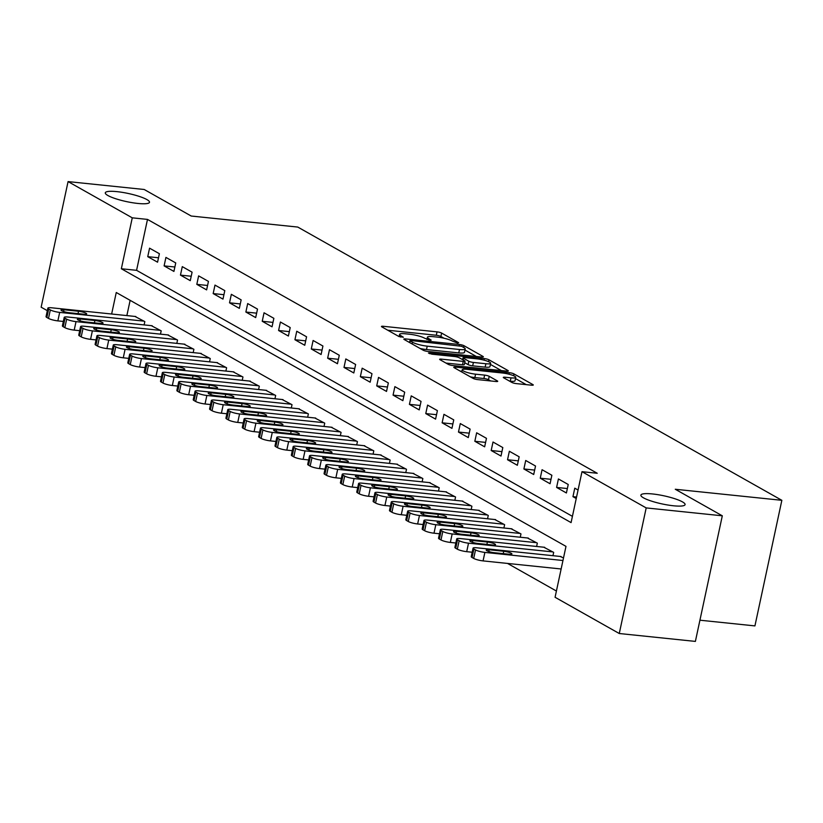 <?xml version="1.0" encoding="UTF-8"?>
<svg xmlns="http://www.w3.org/2000/svg" width="823" height="823" viewBox="0 0 823 823"><rect width="100%" height="100%" fill="white"/><g stroke="black" fill="none" stroke-linecap="round" stroke-linejoin="round"><path stroke-width="1.23" d="M457.711 343.119L458.678 342.707L441.622 333.078A3.467 0.638 12.1 0 0 437.034 331.864L383.24 326.289A3.467 0.638 12.1 0 0 381.45 326.464A3.467 0.638 12.1 0 0 381.851 326.885L398.908 336.514L403.373 337.235L400.883 335.702A11.09 2.037 12.1 0 1 399.597 334.364A11.09 2.037 12.1 0 1 405.307 333.788L409.792 334.251A11.09 2.037 12.1 0 1 424.493 338.15L429.915 340.238L431.17 340.115L428.68 338.582A11.09 2.037 12.1 0 1 427.394 337.245A11.09 2.037 12.1 0 1 433.104 336.669L437.589 337.132A11.09 2.037 12.1 0 1 452.29 341.031L457.711 343.119M652.516 493.954A22.602 4.156 12.1 0 0 640.88 495.127A22.602 4.156 12.1 0 0 651.26 501.042A22.602 4.156 12.1 0 0 673.451 505.775A22.602 4.156 12.1 0 0 685.086 504.602A22.602 4.156 12.1 0 0 674.706 498.687A22.602 4.156 12.1 0 0 652.516 493.954M116.928 191.636A22.602 4.156 12.1 0 0 105.293 192.808A22.602 4.156 12.1 0 0 115.673 198.724A22.602 4.156 12.1 0 0 137.863 203.446A22.602 4.156 12.1 0 0 149.498 202.283A22.602 4.156 12.1 0 0 139.118 196.368A22.602 4.156 12.1 0 0 116.928 191.636M511.813 382.407A3.467 0.638 12.1 0 0 516.402 383.621L531.504 385.185A3.467 0.638 12.1 0 0 533.283 385.01A3.467 0.638 12.1 0 0 532.882 384.588L513.943 373.899A3.467 0.638 12.1 0 0 509.344 372.685L455.551 367.109A3.467 0.638 12.1 0 0 453.771 367.284A3.467 0.638 12.1 0 0 454.173 367.706L473.112 378.395A3.467 0.638 12.1 0 0 477.7 379.609L495.94 381.502A3.467 0.638 12.1 0 0 497.72 381.316A3.467 0.638 12.1 0 0 497.318 380.905L489.212 376.327A3.467 0.638 12.1 0 0 484.613 375.113L475.581 374.177A9.269 1.708 12.1 0 1 466.476 372.233A9.269 1.708 12.1 0 1 462.217 369.805A9.269 1.708 12.1 0 1 466.991 369.332L502.4 372.994A9.269 1.708 12.1 0 1 511.505 374.938A9.269 1.708 12.1 0 1 515.764 377.366A9.269 1.708 12.1 0 1 510.99 377.85L505.085 377.232A3.467 0.638 12.1 0 0 503.306 377.418A3.467 0.638 12.1 0 0 503.707 377.829L511.813 382.407M47.323 310.672L41.15 307.195L68.072 181.595L144.19 189.485L191.214 216.027L297.772 227.066L781.85 500.312L675.282 489.263L722.306 515.805L646.189 507.914L619.266 633.515L555.072 597.282L565.987 546.369L116.259 292.504L111.64 314.016M68.072 181.595L132.266 217.828L121.351 268.751L571.08 522.605L581.995 471.682L646.189 507.914M581.995 471.682L597.22 473.266L147.492 219.412L132.266 217.828M481.578 357.007A3.467 0.638 12.1 0 0 483.358 356.822A3.467 0.638 12.1 0 0 482.957 356.41L464.018 345.722A3.467 0.638 12.1 0 0 459.419 344.498L405.626 338.932A3.467 0.638 12.1 0 0 403.846 339.107A3.467 0.638 12.1 0 0 404.247 339.529L423.187 350.217A3.467 0.638 12.1 0 0 427.785 351.431L481.578 357.007M488.975 359.805L507.925 370.504A3.467 0.638 12.1 0 1 508.326 370.916A3.467 0.638 12.1 0 1 506.536 371.101L452.743 365.525A3.467 0.638 12.1 0 1 448.154 364.301L440.048 359.733A3.467 0.638 12.1 0 1 439.647 359.312A3.467 0.638 12.1 0 1 441.426 359.137L463.246 361.39A3.467 0.638 12.1 0 0 465.026 361.215A3.467 0.638 12.1 0 0 464.625 360.793L459.244 357.758A3.467 0.638 12.1 0 0 454.656 356.544L431.941 354.188L428.444 353.046L429.699 352.923L484.387 358.591A3.467 0.638 12.1 0 1 488.975 359.805L488.584 361.657M159.384 253.71L149.57 248.176L147.749 256.663L157.563 262.198L159.384 253.71M175.741 262.938L165.927 257.404L164.106 265.891L173.92 271.425L175.741 262.938M192.088 272.176L182.284 266.631L180.463 275.119L190.267 280.664L192.088 272.176M208.445 281.404L198.631 275.87L196.81 284.357L206.624 289.891L208.445 281.404M224.802 290.632L214.988 285.097L213.167 293.585L222.982 299.119L224.802 290.632M241.149 299.87L231.345 294.325L229.524 302.813L239.339 308.358L241.149 299.87M257.506 309.098L247.692 303.564L245.871 312.04L255.686 317.585L257.506 309.098M273.864 318.326L264.049 312.791L262.228 321.279L272.043 326.813L273.864 318.326M290.21 327.564L280.406 322.019L278.586 330.507L288.4 336.041L290.21 327.564M306.567 336.792L296.753 331.247L294.932 339.734L304.747 345.279L306.567 336.792M322.925 346.02L313.11 340.485L311.289 348.973L321.104 354.507L322.925 346.02M339.282 355.258L329.467 349.713L327.647 358.2L337.461 363.735L339.282 355.258M355.629 364.486L345.814 358.941L344.004 367.428L353.808 372.973L355.629 364.486M371.986 373.714L362.171 368.179L360.351 376.667L370.165 382.201L371.986 373.714M388.343 382.942L378.529 377.407L376.708 385.894L386.522 391.429L388.343 382.942M404.69 392.18L394.875 386.635L393.065 395.122L402.869 400.667L404.69 392.18M421.047 401.408L411.233 395.873L409.412 404.36L419.226 409.895L421.047 401.408M437.404 410.636L427.59 405.101L425.769 413.588L435.583 419.123L437.404 410.636M453.751 419.874L443.947 414.329L442.126 422.816L451.94 428.361L453.751 419.874M470.108 429.102L460.294 423.567L458.473 432.054L468.287 437.589L470.108 429.102M486.465 438.33L476.651 432.795L474.83 441.282L484.644 446.817L486.465 438.33M502.812 447.568L493.008 442.023L491.187 450.51L501.001 456.055L502.812 447.568M519.169 456.796L509.355 451.261L507.534 459.738L517.348 465.283L519.169 456.796M535.526 466.024L525.712 460.489L523.891 468.976L533.705 474.511L535.526 466.024M551.873 475.262L542.069 469.717L540.248 478.204L550.062 483.739L551.873 475.262M568.23 484.49L558.416 478.955L556.605 487.432L566.409 492.977L568.23 484.49M147.492 219.412L136.577 270.325L572.427 516.35M578.065 490.035L574.773 488.183L572.952 496.67L576.244 498.522M507.534 563.426L556.41 591.027M130.137 300.344L126.865 315.59M134.941 316.433L144.827 321.598L144.118 324.92M151.288 325.661L161.185 330.836L160.475 334.148M167.645 334.889L177.542 340.064L176.822 343.376M184.002 344.127L193.889 349.291L193.179 352.614M200.349 353.355L210.246 358.53L209.536 361.842M216.706 362.583L226.603 367.758L225.893 371.07M233.063 371.821L242.95 376.985L242.24 380.308M249.42 381.049L259.307 386.213L258.597 389.536M265.767 390.277L275.664 395.452L274.954 398.764M282.124 399.515L292.011 404.679L291.301 408.002M298.482 408.743L308.368 413.907L307.658 417.23M314.828 417.971L324.725 423.145L324.015 426.458M331.185 427.199L341.072 432.373L340.362 435.696M347.543 436.437L357.429 441.601L356.719 444.924M363.889 445.665L373.786 450.839L373.076 454.152M380.247 454.893L390.143 460.067L389.423 463.38M396.604 464.131L406.49 469.295L405.78 472.618M412.951 473.359L422.847 478.533L422.137 481.846M429.308 482.587L439.204 487.761L438.484 491.074M445.665 491.825L455.551 496.989L454.841 500.312M462.012 501.053L471.908 506.227L471.198 509.54M478.369 510.281L488.265 515.455L487.555 518.768M494.726 519.519L504.612 524.683L503.902 528.006M511.083 528.747L520.969 533.911L520.259 537.234M527.43 537.975L537.326 543.149L536.617 546.462M543.787 547.213L553.673 552.377L552.963 555.7M560.144 556.441L563.508 557.932M699.92 620.203L754.928 625.902L781.85 500.312M722.306 515.805L695.384 641.405L619.266 633.515M136.577 270.325L121.351 268.751M147.749 256.663L158.51 257.774M164.106 265.891L174.867 267.002M180.463 275.119L191.224 276.24M196.81 284.357L207.571 285.468M213.167 293.585L223.928 294.696M229.524 302.813L240.285 303.934M245.871 312.04L256.632 313.162M262.228 321.279L272.989 322.39M278.586 330.507L289.346 331.618M294.932 339.734L305.693 340.856M311.289 348.973L322.05 350.084M327.647 358.2L338.407 359.312M344.004 367.428L354.764 368.55M360.351 376.667L371.111 377.778M376.708 385.894L387.468 387.005M393.065 395.122L403.826 396.244M409.412 404.36L420.172 405.472M425.769 413.588L436.529 414.699M442.126 422.816L452.887 423.938M458.473 432.054L469.233 433.165M474.83 441.282L485.591 442.393M491.187 450.51L501.948 451.632M507.534 459.738L518.295 460.859M523.891 468.976L534.652 470.087M540.248 478.204L551.009 479.315M556.605 487.432L567.366 488.553M572.952 496.67L576.563 497.041M444.009 338.232L440.891 336.473A3.467 0.638 12.1 0 0 436.303 335.259L387.777 330.229M476.311 356.462L464.964 350.063M461.6 346.277L411.161 340.537L409.916 340.66L412.518 342.265A11.09 2.037 12.1 0 0 427.219 346.154L459.501 349.508A11.09 2.037 12.1 0 0 465.211 348.931A11.09 2.037 12.1 0 0 463.925 347.594L461.6 346.277M420.08 348.458A11.09 2.037 12.1 0 0 426.499 349.549L427.219 346.154M465.211 348.931L464.481 352.326A11.09 2.037 12.1 0 1 458.771 352.902L426.499 349.549M490.405 364.414L501.269 370.545M445.963 363.077L462.516 364.784A3.467 0.638 12.1 0 0 464.295 364.61L465.026 361.215M485.879 363.735A9.269 1.708 12.1 0 0 490.652 363.262A9.269 1.708 12.1 0 0 486.393 360.834A9.269 1.708 12.1 0 0 477.289 358.89L464.82 357.604A3.467 0.638 12.1 0 0 463.03 357.779A3.467 0.638 12.1 0 0 463.431 358.2L468.812 361.235A3.467 0.638 12.1 0 0 473.4 362.449L485.879 363.735L485.148 367.13A9.269 1.708 12.1 0 0 489.932 366.657L490.652 363.262M485.148 367.13L472.68 365.844A3.467 0.638 12.1 0 1 468.081 364.63L464.707 362.717M515.764 377.366L515.033 380.761A9.269 1.708 12.1 0 1 510.26 381.244L509.632 381.172M470.375 376.852A9.269 1.708 12.1 0 0 474.85 377.572L475.581 374.177M490.662 380.956L488.481 379.722A3.467 0.638 12.1 0 0 483.893 378.508L474.85 377.572M461.909 371.235L460.098 371.05M526.226 384.639L515.507 378.59M144.015 321.135L59.678 312.401A7.068 1.296 12.1 0 1 50.316 309.921L48.68 308.995A7.068 1.296 12.1 0 1 47.857 308.152A7.068 1.296 12.1 0 1 51.499 307.781L135.836 316.526M63.34 321.454L57.857 320.888A7.068 1.296 -167.9 0 1 48.495 318.408L46.86 317.483A7.068 1.296 -167.9 0 1 46.047 316.639L47.857 308.152M69.163 312.709L83.781 314.221A5.648 1.039 12.1 0 0 86.682 313.923A5.648 1.039 12.1 0 0 84.09 312.452A5.648 1.039 12.1 0 0 78.545 311.269L63.927 309.746A5.648 1.039 12.1 0 0 61.025 310.045A5.648 1.039 12.1 0 0 63.618 311.526A5.648 1.039 12.1 0 0 69.163 312.709M160.362 330.373L76.025 321.628A7.068 1.296 12.1 0 1 66.663 319.149L65.038 318.234A7.068 1.296 12.1 0 1 64.215 317.38A7.068 1.296 12.1 0 1 67.846 317.02L152.193 325.754M79.697 330.681L74.204 330.116A7.068 1.296 -167.9 0 1 64.852 327.636L63.217 326.721A7.068 1.296 -167.9 0 1 62.394 325.867L64.215 317.38M85.52 321.937L100.128 323.449A5.648 1.039 12.1 0 0 103.04 323.161A5.648 1.039 12.1 0 0 100.447 321.68A5.648 1.039 12.1 0 0 94.902 320.497L80.284 318.985A5.648 1.039 12.1 0 0 77.372 319.273A5.648 1.039 12.1 0 0 79.965 320.754A5.648 1.039 12.1 0 0 85.52 321.937M176.719 339.601L92.382 330.867A7.068 1.296 12.1 0 1 83.02 328.387L81.384 327.461A7.068 1.296 12.1 0 1 80.572 326.608A7.068 1.296 12.1 0 1 84.203 326.247L168.54 334.982M96.054 339.92L90.561 339.343A7.068 1.296 -167.9 0 1 81.199 336.874L79.564 335.949A7.068 1.296 -167.9 0 1 78.751 335.095L80.572 326.608M101.867 331.165L116.485 332.677A5.648 1.039 12.1 0 0 119.397 332.389A5.648 1.039 12.1 0 0 116.804 330.908A5.648 1.039 12.1 0 0 111.249 329.725L96.641 328.212A5.648 1.039 12.1 0 0 93.729 328.5A5.648 1.039 12.1 0 0 96.322 329.982A5.648 1.039 12.1 0 0 101.867 331.165M193.076 348.829L108.739 340.094A7.068 1.296 12.1 0 1 99.377 337.615L97.742 336.689A7.068 1.296 12.1 0 1 96.919 335.846A7.068 1.296 12.1 0 1 100.56 335.475L184.897 344.22M112.401 349.147L106.918 348.582A7.068 1.296 -167.9 0 1 97.556 346.102L95.921 345.176A7.068 1.296 -167.9 0 1 95.108 344.333L96.919 335.846M118.224 340.403L132.842 341.915A5.648 1.039 12.1 0 0 135.744 341.617A5.648 1.039 12.1 0 0 133.151 340.146A5.648 1.039 12.1 0 0 127.606 338.963L112.988 337.44A5.648 1.039 12.1 0 0 110.087 337.739A5.648 1.039 12.1 0 0 112.679 339.22A5.648 1.039 12.1 0 0 118.224 340.403M209.423 358.067L125.086 349.322A7.068 1.296 12.1 0 1 115.734 346.843L114.099 345.927A7.068 1.296 12.1 0 1 113.276 345.074A7.068 1.296 12.1 0 1 116.917 344.714L201.254 353.448M128.758 358.375L123.275 357.81A7.068 1.296 -167.9 0 1 113.913 355.33L112.278 354.415A7.068 1.296 -167.9 0 1 111.455 353.561L113.276 345.074M134.581 349.631L149.189 351.143A5.648 1.039 12.1 0 0 152.101 350.855A5.648 1.039 12.1 0 0 149.508 349.374A5.648 1.039 12.1 0 0 143.963 348.191L129.345 346.678A5.648 1.039 12.1 0 0 126.433 346.967A5.648 1.039 12.1 0 0 129.036 348.448A5.648 1.039 12.1 0 0 134.581 349.631M225.78 367.295L141.443 358.561A7.068 1.296 12.1 0 1 132.081 356.081L130.446 355.155A7.068 1.296 12.1 0 1 129.633 354.301A7.068 1.296 12.1 0 1 133.264 353.941L217.601 362.676M145.115 367.614L139.622 367.037A7.068 1.296 -167.9 0 1 130.26 364.568L128.625 363.643A7.068 1.296 -167.9 0 1 127.812 362.789L129.633 354.301M150.928 358.859L165.546 360.371A5.648 1.039 12.1 0 0 168.458 360.083A5.648 1.039 12.1 0 0 165.865 358.602A5.648 1.039 12.1 0 0 160.31 357.419L145.702 355.906A5.648 1.039 12.1 0 0 142.791 356.194A5.648 1.039 12.1 0 0 145.383 357.676A5.648 1.039 12.1 0 0 150.928 358.859M242.137 376.523L157.8 367.788A7.068 1.296 12.1 0 1 148.438 365.309L146.803 364.383A7.068 1.296 12.1 0 1 145.98 363.54A7.068 1.296 12.1 0 1 149.621 363.169L233.958 371.914M161.462 376.841L155.979 376.276A7.068 1.296 -167.9 0 1 146.617 373.796L144.982 372.87A7.068 1.296 -167.9 0 1 144.169 372.027L145.98 363.54M167.285 368.087L181.904 369.609A5.648 1.039 12.1 0 0 184.815 369.311A5.648 1.039 12.1 0 0 182.212 367.83A5.648 1.039 12.1 0 0 176.667 366.657L162.049 365.134A5.648 1.039 12.1 0 0 159.148 365.433A5.648 1.039 12.1 0 0 161.74 366.914A5.648 1.039 12.1 0 0 167.285 368.087M258.494 385.761L174.147 377.016A7.068 1.296 12.1 0 1 164.795 374.537L163.16 373.621A7.068 1.296 12.1 0 1 162.337 372.768A7.068 1.296 12.1 0 1 165.979 372.397L250.315 381.142M177.819 386.069L172.336 385.503A7.068 1.296 -167.9 0 1 162.975 383.024L161.339 382.109A7.068 1.296 -167.9 0 1 160.516 381.255L162.337 372.768M183.642 377.325L198.25 378.837A5.648 1.039 12.1 0 0 201.162 378.549A5.648 1.039 12.1 0 0 198.569 377.068A5.648 1.039 12.1 0 0 193.024 375.885L178.406 374.372A5.648 1.039 12.1 0 0 175.494 374.66A5.648 1.039 12.1 0 0 178.097 376.142A5.648 1.039 12.1 0 0 183.642 377.325M274.841 394.989L190.504 386.244A7.068 1.296 12.1 0 1 181.142 383.775L179.507 382.849A7.068 1.296 12.1 0 1 178.694 381.995A7.068 1.296 12.1 0 1 182.325 381.635L266.662 390.369M194.177 395.307L188.683 394.731A7.068 1.296 -167.9 0 1 179.321 392.262L177.686 391.337A7.068 1.296 -167.9 0 1 176.873 390.483L178.694 381.995M199.999 386.553L214.608 388.065A5.648 1.039 12.1 0 0 217.519 387.777A5.648 1.039 12.1 0 0 214.926 386.296A5.648 1.039 12.1 0 0 209.371 385.113L194.763 383.6A5.648 1.039 12.1 0 0 191.852 383.888A5.648 1.039 12.1 0 0 194.444 385.37A5.648 1.039 12.1 0 0 199.999 386.553M291.198 404.216L206.861 395.482A7.068 1.296 12.1 0 1 197.499 393.003L195.864 392.077A7.068 1.296 12.1 0 1 195.051 391.234A7.068 1.296 12.1 0 1 198.682 390.863L283.019 399.608M210.523 404.535L205.04 403.97A7.068 1.296 -167.9 0 1 195.679 401.49L194.043 400.564A7.068 1.296 -167.9 0 1 193.23 399.721L195.051 391.234M216.346 395.781L230.965 397.303A5.648 1.039 12.1 0 0 233.876 397.005A5.648 1.039 12.1 0 0 231.273 395.524A5.648 1.039 12.1 0 0 225.728 394.34L211.12 392.828A5.648 1.039 12.1 0 0 208.209 393.127A5.648 1.039 12.1 0 0 210.801 394.598A5.648 1.039 12.1 0 0 216.346 395.781M307.555 413.455L223.218 404.71A7.068 1.296 12.1 0 1 213.857 402.231L212.221 401.315A7.068 1.296 12.1 0 1 211.398 400.462A7.068 1.296 12.1 0 1 215.04 400.091L299.377 408.836M226.881 413.763L221.397 413.197A7.068 1.296 -167.9 0 1 212.036 410.718L210.4 409.792A7.068 1.296 -167.9 0 1 209.577 408.949L211.398 400.462M232.703 405.019L247.322 406.531A5.648 1.039 12.1 0 0 250.223 406.233A5.648 1.039 12.1 0 0 247.63 404.762A5.648 1.039 12.1 0 0 242.085 403.579L227.467 402.066A5.648 1.039 12.1 0 0 224.556 402.354A5.648 1.039 12.1 0 0 227.158 403.836A5.648 1.039 12.1 0 0 232.703 405.019M323.902 422.683L239.565 413.938A7.068 1.296 12.1 0 1 230.203 411.469L228.568 410.543A7.068 1.296 12.1 0 1 227.755 409.689A7.068 1.296 12.1 0 1 231.386 409.329L315.723 418.063M243.238 423.001L237.744 422.425A7.068 1.296 -167.9 0 1 228.393 419.946L226.757 419.03A7.068 1.296 -167.9 0 1 225.934 418.177L227.755 409.689M249.06 414.247L263.669 415.759A5.648 1.039 12.1 0 0 266.58 415.471A5.648 1.039 12.1 0 0 263.988 413.99A5.648 1.039 12.1 0 0 258.443 412.807L243.824 411.294A5.648 1.039 12.1 0 0 240.913 411.582A5.648 1.039 12.1 0 0 243.505 413.064A5.648 1.039 12.1 0 0 249.06 414.247M340.259 431.91L255.922 423.176A7.068 1.296 12.1 0 1 246.561 420.697L244.925 419.771A7.068 1.296 12.1 0 1 244.112 418.928A7.068 1.296 12.1 0 1 247.744 418.557L332.081 427.302M259.584 432.229L254.101 431.664A7.068 1.296 -167.9 0 1 244.74 429.184L243.104 428.258A7.068 1.296 -167.9 0 1 242.291 427.404L244.112 418.928M265.407 423.475L280.026 424.997A5.648 1.039 12.1 0 0 282.937 424.699A5.648 1.039 12.1 0 0 280.334 423.217A5.648 1.039 12.1 0 0 274.789 422.034L260.181 420.522A5.648 1.039 12.1 0 0 257.27 420.82A5.648 1.039 12.1 0 0 259.862 422.292A5.648 1.039 12.1 0 0 265.407 423.475M356.616 441.138L272.279 432.404A7.068 1.296 12.1 0 1 262.918 429.925L261.282 428.999A7.068 1.296 12.1 0 1 260.459 428.155A7.068 1.296 12.1 0 1 264.101 427.785L348.438 436.529M275.942 441.457L270.458 440.891A7.068 1.296 -167.9 0 1 261.097 438.412L259.461 437.486A7.068 1.296 -167.9 0 1 258.638 436.643L260.459 428.155M281.764 432.713L296.383 434.225A5.648 1.039 12.1 0 0 299.284 433.927A5.648 1.039 12.1 0 0 296.692 432.456A5.648 1.039 12.1 0 0 291.147 431.273L276.528 429.76A5.648 1.039 12.1 0 0 273.627 430.048A5.648 1.039 12.1 0 0 276.219 431.53A5.648 1.039 12.1 0 0 281.764 432.713M372.963 450.376L288.626 441.632A7.068 1.296 12.1 0 1 279.264 439.163L277.629 438.237A7.068 1.296 12.1 0 1 276.816 437.383A7.068 1.296 12.1 0 1 280.448 437.023L364.795 445.757M292.299 450.685L286.805 450.119A7.068 1.296 -167.9 0 1 277.454 447.64L275.818 446.724A7.068 1.296 -167.9 0 1 274.995 445.871L276.816 437.383M298.121 441.941L312.73 443.453A5.648 1.039 12.1 0 0 315.641 443.165A5.648 1.039 12.1 0 0 313.049 441.684A5.648 1.039 12.1 0 0 307.504 440.5L292.885 438.988A5.648 1.039 12.1 0 0 289.974 439.276A5.648 1.039 12.1 0 0 292.566 440.758A5.648 1.039 12.1 0 0 298.121 441.941M389.32 459.604L304.983 450.87A7.068 1.296 12.1 0 1 295.622 448.391L293.986 447.465A7.068 1.296 12.1 0 1 293.173 446.622A7.068 1.296 12.1 0 1 296.805 446.251L381.142 454.985M308.656 459.923L303.162 459.357A7.068 1.296 -167.9 0 1 293.801 456.878L292.165 455.952A7.068 1.296 -167.9 0 1 291.352 455.098L293.173 446.622M314.468 451.169L329.087 452.681A5.648 1.039 12.1 0 0 331.998 452.393A5.648 1.039 12.1 0 0 329.406 450.911A5.648 1.039 12.1 0 0 323.851 449.728L309.242 448.216A5.648 1.039 12.1 0 0 306.331 448.514A5.648 1.039 12.1 0 0 308.923 449.986A5.648 1.039 12.1 0 0 314.468 451.169M405.677 468.832L321.34 460.098A7.068 1.296 12.1 0 1 311.979 457.619L310.343 456.693A7.068 1.296 12.1 0 1 309.52 455.849A7.068 1.296 12.1 0 1 313.162 455.479L397.499 464.223M325.003 469.151L319.519 468.585A7.068 1.296 -167.9 0 1 310.158 466.106L308.522 465.18A7.068 1.296 -167.9 0 1 307.709 464.337L309.52 455.849M330.825 460.407L345.444 461.919A5.648 1.039 12.1 0 0 348.345 461.621A5.648 1.039 12.1 0 0 345.753 460.15A5.648 1.039 12.1 0 0 340.208 458.967L325.589 457.444A5.648 1.039 12.1 0 0 322.688 457.742A5.648 1.039 12.1 0 0 325.28 459.224A5.648 1.039 12.1 0 0 330.825 460.407M422.024 478.07L337.687 469.326A7.068 1.296 12.1 0 1 328.336 466.847L326.7 465.931A7.068 1.296 12.1 0 1 325.877 465.077A7.068 1.296 12.1 0 1 329.519 464.717L413.856 473.451M341.36 478.379L335.877 477.813A7.068 1.296 -167.9 0 1 326.515 475.334L324.879 474.418A7.068 1.296 -167.9 0 1 324.056 473.564L325.877 465.077M347.183 469.635L361.791 471.147A5.648 1.039 12.1 0 0 364.702 470.859A5.648 1.039 12.1 0 0 362.11 469.377A5.648 1.039 12.1 0 0 356.565 468.194L341.946 466.682A5.648 1.039 12.1 0 0 339.035 466.97A5.648 1.039 12.1 0 0 341.627 468.452A5.648 1.039 12.1 0 0 347.183 469.635M438.381 487.298L354.044 478.564A7.068 1.296 12.1 0 1 344.683 476.085L343.047 475.159A7.068 1.296 12.1 0 1 342.234 474.305A7.068 1.296 12.1 0 1 345.866 473.945L430.203 482.679M357.717 487.617L352.223 487.041A7.068 1.296 -167.9 0 1 342.862 484.572L341.226 483.646A7.068 1.296 -167.9 0 1 340.413 482.792L342.234 474.305M363.529 478.863L378.148 480.375A5.648 1.039 12.1 0 0 381.059 480.087A5.648 1.039 12.1 0 0 378.467 478.605A5.648 1.039 12.1 0 0 372.912 477.422L358.303 475.91A5.648 1.039 12.1 0 0 355.392 476.208A5.648 1.039 12.1 0 0 357.984 477.679A5.648 1.039 12.1 0 0 363.529 478.863M454.738 496.526L370.401 487.792A7.068 1.296 12.1 0 1 361.04 485.313L359.404 484.387A7.068 1.296 12.1 0 1 358.581 483.543A7.068 1.296 12.1 0 1 362.223 483.173L446.56 491.917M374.064 496.845L368.581 496.279A7.068 1.296 -167.9 0 1 359.219 493.8L357.583 492.874A7.068 1.296 -167.9 0 1 356.771 492.031L358.581 483.543M379.887 488.101L394.505 489.613A5.648 1.039 12.1 0 0 397.406 489.315A5.648 1.039 12.1 0 0 394.814 487.844A5.648 1.039 12.1 0 0 389.269 486.66L374.65 485.138A5.648 1.039 12.1 0 0 371.749 485.436A5.648 1.039 12.1 0 0 374.342 486.918A5.648 1.039 12.1 0 0 379.887 488.101M471.095 505.764L386.748 497.02A7.068 1.296 12.1 0 1 377.397 494.541L375.761 493.625A7.068 1.296 12.1 0 1 374.938 492.771A7.068 1.296 12.1 0 1 378.58 492.411L462.917 501.145M390.421 506.073L384.938 505.507A7.068 1.296 -167.9 0 1 375.576 503.028L373.94 502.112A7.068 1.296 -167.9 0 1 373.117 501.258L374.938 492.771M396.244 497.329L410.852 498.841A5.648 1.039 12.1 0 0 413.763 498.553A5.648 1.039 12.1 0 0 411.171 497.071A5.648 1.039 12.1 0 0 405.626 495.888L391.007 494.376A5.648 1.039 12.1 0 0 388.096 494.664A5.648 1.039 12.1 0 0 390.699 496.146A5.648 1.039 12.1 0 0 396.244 497.329M487.442 514.992L403.105 506.258A7.068 1.296 12.1 0 1 393.744 503.779L392.108 502.853A7.068 1.296 12.1 0 1 391.295 501.999A7.068 1.296 12.1 0 1 394.927 501.639L479.264 510.373M406.778 515.311L401.285 514.735A7.068 1.296 -167.9 0 1 391.923 512.266L390.287 511.34A7.068 1.296 -167.9 0 1 389.474 510.486L391.295 501.999M412.601 506.557L427.209 508.069A5.648 1.039 12.1 0 0 430.12 507.781A5.648 1.039 12.1 0 0 427.528 506.299A5.648 1.039 12.1 0 0 421.973 505.116L407.364 503.604A5.648 1.039 12.1 0 0 404.453 503.892A5.648 1.039 12.1 0 0 407.046 505.373A5.648 1.039 12.1 0 0 412.601 506.557M503.799 524.22L419.463 515.486A7.068 1.296 12.1 0 1 410.101 513.007L408.465 512.081A7.068 1.296 12.1 0 1 407.652 511.237A7.068 1.296 12.1 0 1 411.284 510.867L495.621 519.611M423.125 524.539L417.642 523.973A7.068 1.296 -167.9 0 1 408.28 521.494L406.644 520.568A7.068 1.296 -167.9 0 1 405.832 519.725L407.652 511.237M428.948 515.784L443.566 517.307A5.648 1.039 12.1 0 0 446.478 517.009A5.648 1.039 12.1 0 0 443.875 515.527A5.648 1.039 12.1 0 0 438.33 514.354L423.722 512.832A5.648 1.039 12.1 0 0 420.81 513.13A5.648 1.039 12.1 0 0 423.403 514.612A5.648 1.039 12.1 0 0 428.948 515.784M520.157 533.458L435.82 524.714A7.068 1.296 12.1 0 1 426.458 522.235L424.822 521.319A7.068 1.296 12.1 0 1 423.999 520.465A7.068 1.296 12.1 0 1 427.641 520.095L511.978 528.839M439.482 533.767L433.999 533.201A7.068 1.296 -167.9 0 1 424.637 530.722L423.001 529.806A7.068 1.296 -167.9 0 1 422.178 528.952L423.999 520.465M445.305 525.023L459.913 526.535A5.648 1.039 12.1 0 0 462.824 526.247A5.648 1.039 12.1 0 0 460.232 524.765A5.648 1.039 12.1 0 0 454.687 523.582L440.068 522.07A5.648 1.039 12.1 0 0 437.157 522.358A5.648 1.039 12.1 0 0 439.76 523.84A5.648 1.039 12.1 0 0 445.305 525.023M536.503 542.686L452.166 533.942A7.068 1.296 12.1 0 1 442.805 531.473L441.169 530.547A7.068 1.296 12.1 0 1 440.356 529.693A7.068 1.296 12.1 0 1 443.988 529.333L528.325 538.067M455.839 543.005L450.346 542.429A7.068 1.296 -167.9 0 1 440.994 539.96L439.359 539.034A7.068 1.296 -167.9 0 1 438.536 538.18L440.356 529.693M461.662 534.25L476.27 535.763A5.648 1.039 12.1 0 0 479.181 535.475A5.648 1.039 12.1 0 0 476.589 533.993A5.648 1.039 12.1 0 0 471.034 532.81L456.426 531.298A5.648 1.039 12.1 0 0 453.514 531.586A5.648 1.039 12.1 0 0 456.107 533.067A5.648 1.039 12.1 0 0 461.662 534.25M552.861 551.914L468.524 543.18A7.068 1.296 12.1 0 1 459.162 540.701L457.526 539.775A7.068 1.296 12.1 0 1 456.714 538.931A7.068 1.296 12.1 0 1 460.345 538.561L544.682 547.305M472.186 552.233L466.703 551.667A7.068 1.296 -167.9 0 1 457.341 549.188L455.705 548.262A7.068 1.296 -167.9 0 1 454.893 547.418L456.714 538.931M478.009 543.478L492.627 545.001A5.648 1.039 12.1 0 0 495.539 544.703A5.648 1.039 12.1 0 0 492.936 543.221A5.648 1.039 12.1 0 0 487.391 542.038L472.783 540.526A5.648 1.039 12.1 0 0 469.871 540.824A5.648 1.039 12.1 0 0 472.464 542.295A5.648 1.039 12.1 0 0 478.009 543.478M562.963 560.504L484.881 552.408A7.068 1.296 12.1 0 1 475.519 549.929L473.883 549.013A7.068 1.296 12.1 0 1 473.06 548.159A7.068 1.296 12.1 0 1 476.702 547.789L561.039 556.533M561.142 568.981L483.06 560.895A7.068 1.296 -167.9 0 1 473.698 558.416L472.063 557.49A7.068 1.296 -167.9 0 1 471.24 556.646L473.06 548.159M494.366 552.717L508.984 554.229A5.648 1.039 12.1 0 0 511.885 553.941A5.648 1.039 12.1 0 0 509.293 552.459A5.648 1.039 12.1 0 0 503.748 551.276L489.129 549.764A5.648 1.039 12.1 0 0 486.228 550.052A5.648 1.039 12.1 0 0 488.821 551.533A5.648 1.039 12.1 0 0 494.366 552.717M428.382 339.971L428.68 338.582M400.585 337.091L400.883 335.702M382.973 327.513L383.24 326.289M436.303 335.259L437.034 331.864M440.891 336.473L441.622 333.078M405.369 340.156L405.626 338.932M459.203 345.547L459.419 344.498M463.647 347.44L464.018 345.722M482.823 357.038L482.957 356.41M409.823 342.677L410.193 340.959M412.158 343.993L412.518 342.265M458.771 352.902L459.501 349.508M507.781 371.132L507.925 370.504M441.159 360.361L441.426 359.137M462.516 364.784L463.246 361.39M429.534 353.674L429.699 352.923M484.047 360.145L484.387 358.591M463.061 359.918L463.431 358.2M468.081 364.63L468.812 361.235M472.68 365.844L473.4 362.449M504.828 378.467L505.085 377.232M510.26 381.244L510.99 377.85M483.893 378.508L484.613 375.113M488.481 379.722L489.212 376.327M497.185 381.533L497.318 380.905M455.294 368.334L455.551 367.109M509.015 374.218L509.344 372.685M513.552 375.7L513.943 373.899M532.748 385.226L532.882 384.588M59.678 312.401L57.857 320.888M48.68 308.995L46.86 317.483M50.316 309.921L48.495 318.408M63.556 311.506L63.927 309.746M78.041 313.625L78.545 311.269M76.025 321.628L74.204 330.116M65.038 318.234L63.217 326.721M66.663 319.149L64.852 327.636M79.913 320.733L80.284 318.985M94.388 322.853L94.902 320.497M92.382 330.867L90.561 339.343M81.384 327.461L79.564 335.949M83.02 328.387L81.199 336.874M96.26 329.961L96.641 328.212M110.745 332.091L111.249 329.725M108.739 340.094L106.918 348.582M97.742 336.689L95.921 345.176M99.377 337.615L97.556 346.102M112.617 339.199L112.988 337.44M127.102 341.319L127.606 338.963M125.086 349.322L123.275 357.81M114.099 345.927L112.278 354.415M115.734 346.843L113.913 355.33M128.974 348.427L129.345 346.678M143.459 350.547L143.963 348.191M141.443 358.561L139.622 367.037M130.446 355.155L128.625 363.643M132.081 356.081L130.26 364.568M145.321 357.655L145.702 355.906M159.806 359.785L160.31 357.419M157.8 367.788L155.979 376.276M146.803 364.383L144.982 372.87M148.438 365.309L146.617 373.796M161.678 366.893L162.049 365.134M176.163 369.013L176.667 366.657M174.147 377.016L172.336 385.503M163.16 373.621L161.339 382.109M164.795 374.537L162.975 383.024M178.035 376.121L178.406 374.372M192.52 378.241L193.024 375.885M190.504 386.244L188.683 394.731M179.507 382.849L177.686 391.337M181.142 383.775L179.321 392.262M194.382 385.349L194.763 383.6M208.867 387.468L209.371 385.113M206.861 395.482L205.04 403.97M195.864 392.077L194.043 400.564M197.499 393.003L195.679 401.49M210.739 394.587L211.12 392.828M225.224 396.707L225.728 394.34M223.218 404.71L221.397 413.197M212.221 401.315L210.4 409.792M213.857 402.231L212.036 410.718M227.097 403.815L227.467 402.066M241.581 405.934L242.085 403.579M239.565 413.938L237.744 422.425M228.568 410.543L226.757 419.03M230.203 411.469L228.393 419.946M243.443 413.043L243.824 411.294M257.928 415.162L258.443 412.807M255.922 423.176L254.101 431.664M244.925 419.771L243.104 428.258M246.561 420.697L244.74 429.184M259.801 422.271L260.181 420.522M274.285 424.401L274.789 422.034M272.279 432.404L270.458 440.891M261.282 428.999L259.461 437.486M262.918 429.925L261.097 438.412M276.158 431.509L276.528 429.76M290.642 433.628L291.147 431.273M288.626 441.632L286.805 450.119M277.629 438.237L275.818 446.724M279.264 439.163L277.454 447.64M292.504 440.737L292.885 438.988M306.989 442.856L307.504 440.5M304.983 450.87L303.162 459.357M293.986 447.465L292.165 455.952M295.622 448.391L293.801 456.878M308.862 449.965L309.242 448.216M323.346 452.094L323.851 449.728M321.34 460.098L319.519 468.585M310.343 456.693L308.522 465.18M311.979 457.619L310.158 466.106M325.219 459.203L325.589 457.444M339.704 461.322L340.208 458.967M337.687 469.326L335.877 477.813M326.7 465.931L324.879 474.418M328.336 466.847L326.515 475.334M341.576 468.431L341.946 466.682M356.05 470.55L356.565 468.194M354.044 478.564L352.223 487.041M343.047 475.159L341.226 483.646M344.683 476.085L342.862 484.572M357.923 477.659L358.303 475.91M372.408 479.788L372.912 477.422M370.401 487.792L368.581 496.279M359.404 484.387L357.583 492.874M361.04 485.313L359.219 493.8M374.28 486.897L374.65 485.138M388.765 489.016L389.269 486.66M386.748 497.02L384.938 505.507M375.761 493.625L373.94 502.112M377.397 494.541L375.576 503.028M390.637 496.125L391.007 494.376M405.122 498.244L405.626 495.888M403.105 506.258L401.285 514.735M392.108 502.853L390.287 511.34M393.744 503.779L391.923 512.266M406.984 505.353L407.364 503.604M421.469 507.482L421.973 505.116M419.463 515.486L417.642 523.973M408.465 512.081L406.644 520.568M410.101 513.007L408.28 521.494M423.341 514.591L423.722 512.832M437.826 516.71L438.33 514.354M435.82 524.714L433.999 533.201M424.822 521.319L423.001 529.806M426.458 522.235L424.637 530.722M439.698 523.819L440.068 522.07M454.183 525.938L454.687 523.582M452.166 533.942L450.346 542.429M441.169 530.547L439.359 539.034M442.805 531.473L440.994 539.96M456.045 533.047L456.426 531.298M470.53 535.176L471.034 532.81M468.524 543.18L466.703 551.667M457.526 539.775L455.705 548.262M459.162 540.701L457.341 549.188M472.402 542.285L472.783 540.526M486.887 544.404L487.391 542.038M484.881 552.408L483.06 560.895M473.883 549.013L472.063 557.49M475.519 549.929L473.698 558.416M488.759 551.513L489.129 549.764M503.244 553.632L503.748 551.276M426.911 339.498L427.394 337.245M399.114 336.617L399.597 334.364M409.525 342.502L409.916 340.66M462.629 359.672L463.03 357.779M461.754 371.986L462.217 369.805"/></g></svg>
